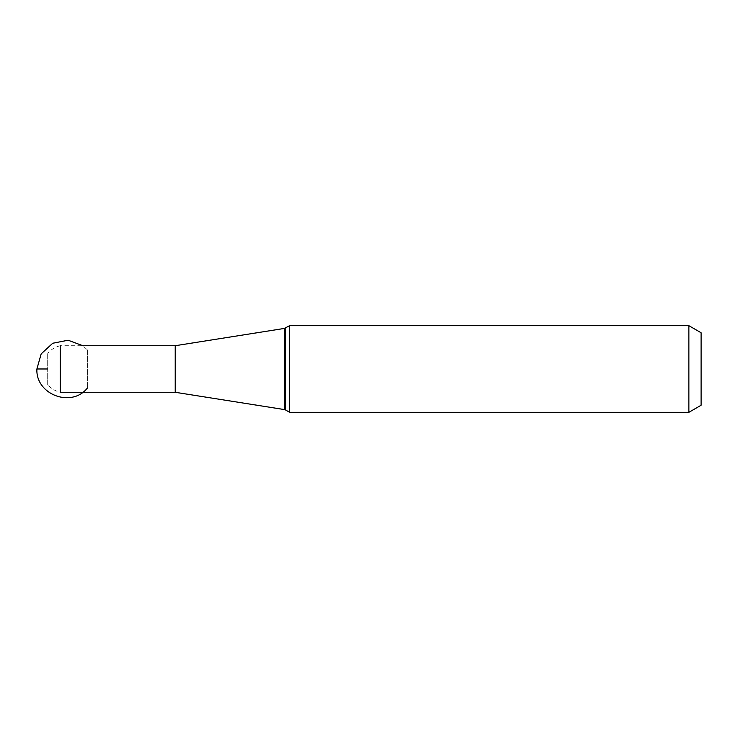 <?xml version="1.0" encoding="UTF-8"?>
<svg xmlns="http://www.w3.org/2000/svg" width="738" height="738" viewBox="0 0 738 738"><rect width="100%" height="100%" fill="white"/><g stroke="black" fill="none" stroke-linecap="round" stroke-linejoin="round"><path stroke-width="0.55" stroke-dasharray="3.69 2.77" d="M87.37 349.886L87.37 388.077L87.37 349.886L82.813 345.716L60.285 345.716L60.285 392.284A23.911 23.911 0 0 1 47.702 384.692L47.702 353.308L47.702 384.692M175.21 392.284L175.21 345.716M285.219 409.765L285.219 328.235M289.591 412.311L289.591 325.689M688.868 412.311L688.868 325.689M701.1 405.245L701.1 332.755M47.702 368.982L87.37 368.982L47.702 368.982M284.333 328.438L284.333 409.562M60.285 345.716A23.911 23.911 0 0 0 47.702 353.308"/><path stroke-width="1.11" d="M87.37 388.077C71.521 408.16 35.489 394.526 36.9 368.982L47.702 368.982L36.9 368.982L41.171 353.88L52.712 343.253L68.108 340.227L82.813 345.716L175.21 345.716L175.21 392.284L60.285 392.284L60.285 345.716M285.219 328.235L285.219 409.765L289.591 412.311L289.591 325.689L284.333 328.438L284.333 409.562L285.219 409.765M688.868 412.311L701.1 405.245L701.1 332.755L688.868 325.689L688.868 412.311L289.591 412.311M688.868 325.689L289.591 325.689M175.21 392.284L284.333 409.562M175.21 345.716L284.333 328.438"/></g></svg>
